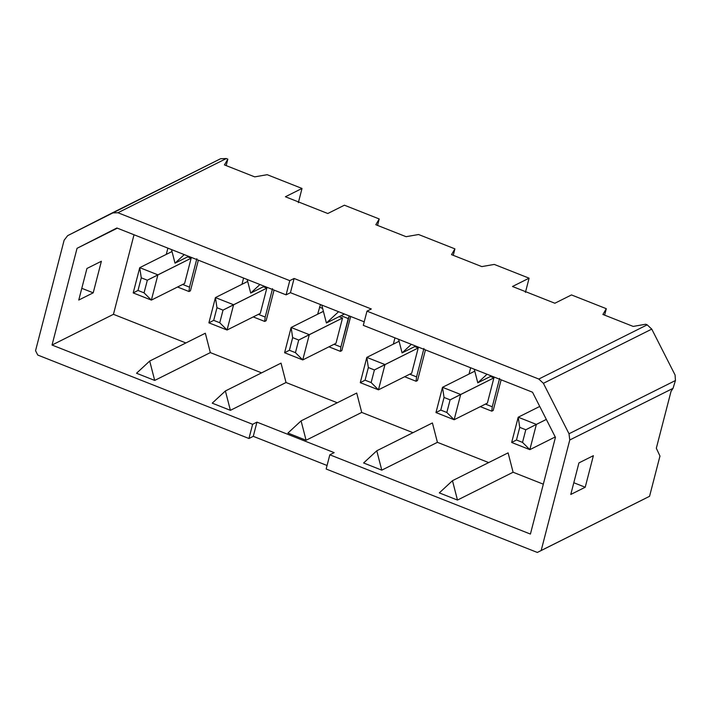 <?xml version="1.0" encoding="UTF-8"?>
<svg xmlns="http://www.w3.org/2000/svg" width="711" height="711" viewBox="0 0 711 711"><rect width="100%" height="100%" fill="white"/><g stroke="black" fill="none" stroke-linecap="round" stroke-linejoin="round"><path stroke-width="1.07" d="M511.671 442.473L518.203 417.215L539.738 406.443L518.203 417.215L536.37 424.396L529.837 449.654L555.229 436.954L529.837 449.654L511.671 442.473L516.47 439.993L522.523 442.393L525.793 429.764L519.741 427.364L516.47 439.993L519.741 427.364L525.793 429.764L546.324 419.419L536.37 424.396L518.203 417.215L519.741 427.364L518.203 417.215L511.671 442.473L529.837 449.654L536.37 424.396L525.793 429.764L522.523 442.393L529.837 449.654L522.523 442.393L516.47 439.993L511.671 442.473M435.976 412.567L442.509 387.308L474.779 371.169L442.509 387.308L460.675 394.481L454.142 419.739L487.382 403.119L454.142 419.739L435.976 412.567L440.776 410.087L446.837 412.478L450.099 399.849L444.046 397.458L440.776 410.087L444.046 397.458L450.099 399.849L493.914 377.861L460.675 394.481L442.509 387.308L444.046 397.458L442.509 387.308L435.976 412.567L454.142 419.739L460.675 394.481L450.099 399.849L446.837 412.478L454.142 419.739L446.837 412.478L440.776 410.087L435.976 412.567M360.281 382.651L366.814 357.393L399.084 341.262L366.814 357.393L384.989 364.574L378.456 389.832L411.687 373.213L378.456 389.832L360.281 382.651L365.081 380.181L371.142 382.571L374.404 369.942L368.351 367.551L365.081 380.181L368.351 367.551L374.404 369.942L418.219 347.955L384.989 364.574L366.814 357.393L368.351 367.551L366.814 357.393L360.281 382.651L378.456 389.832L384.989 364.574L374.404 369.942L371.142 382.571L378.456 389.832L371.142 382.571L365.081 380.181L360.281 382.651M284.596 352.745L291.128 327.487L323.389 311.347L291.128 327.487L309.294 334.668L302.762 359.926L335.992 343.297L302.762 359.926L284.596 352.745L289.395 350.265L295.447 352.665L298.709 340.036L292.656 337.636L289.395 350.265L292.656 337.636L298.709 340.036L342.524 318.039L309.294 334.668L291.128 327.487L292.656 337.636L291.128 327.487L284.596 352.745L302.762 359.926L309.294 334.668L298.709 340.036L295.447 352.665L302.762 359.926L295.447 352.665L289.395 350.265L284.596 352.745M208.901 322.838L215.433 297.58L247.695 281.44L215.433 297.58L233.599 304.752L227.067 330.011L260.297 313.391L227.067 330.011L208.901 322.838L213.7 320.359L219.752 322.75L223.023 310.12L216.962 307.73L213.7 320.359L216.962 307.73L223.023 310.12L266.829 288.133L233.599 304.752L215.433 297.58L216.962 307.73L215.433 297.58L208.901 322.838L227.067 330.011L233.599 304.752L223.023 310.12L219.752 322.75L227.067 330.011L219.752 322.75L213.7 320.359L208.901 322.838M133.206 292.923L139.738 267.665L172.009 251.525L139.738 267.665L157.904 274.846L151.372 300.104L184.611 283.485L151.372 300.104L133.206 292.923L138.005 290.452L144.057 292.843L147.328 280.214L141.267 277.823L138.005 290.452L141.267 277.823L147.328 280.214L191.143 258.226L157.904 274.846L139.738 267.665L141.267 277.823L139.738 267.665L133.206 292.923L151.372 300.104L157.904 274.846L147.328 280.214L144.057 292.843L151.372 300.104L144.057 292.843L138.005 290.452L133.206 292.923M184.611 283.485L191.143 258.226L187.668 256.849L191.143 258.226L184.611 283.485M134.024 234.754L113.449 314.315L185.9 342.951L113.449 314.315L52.036 345.039L252.618 424.298L256.955 422.13L334.161 452.631L329.824 454.8L530.415 534.068L329.824 454.8L326.153 469.011L537.338 552.456L541.178 550.501L569.76 439.993L569.013 433.754L543.391 383.318L538.805 379.043L647.179 324.838L651.765 329.113L675.086 375.017L651.765 329.113L543.391 383.318L569.013 433.754L675.45 380.518L675.086 375.017L675.45 380.518L673.024 388.348L569.76 439.993L541.178 550.501L649.561 496.296L659.968 456.035L656.324 448.241L671.024 391.406L673.024 388.348L671.024 391.406L656.324 448.241L659.968 456.035L649.561 496.296L537.338 552.456L326.153 469.011L329.824 454.8L334.161 452.631L256.955 422.13L252.618 424.298L52.036 345.039L77.046 248.308L116.888 227.991L286.098 294.852L116.888 227.991L77.046 248.308L52.036 345.039L113.449 314.315L134.024 234.754M205.328 333.228L210.332 352.603L261.595 372.857L210.332 352.603L154.696 380.429L136.53 373.248L149.701 361.055L154.696 380.429L210.332 352.603L205.328 333.228L149.701 361.055L205.328 333.228M281.023 363.134L286.026 382.509L337.281 402.764L286.026 382.509L230.391 410.336L212.225 403.164L225.396 390.961L230.391 410.336L286.026 382.509L281.023 363.134L225.396 390.961L281.023 363.134M356.718 393.05L361.721 412.424L412.975 432.679L361.721 412.424L306.085 440.251L287.919 433.07L301.082 420.876L306.085 440.251L361.721 412.424L356.718 393.05L301.082 420.876L356.718 393.05M432.412 422.956L437.416 442.331L488.67 462.585L437.416 442.331L381.78 470.158L363.614 462.977L376.777 450.783L381.78 470.158L437.416 442.331L432.412 422.956L376.777 450.783L432.412 422.956M508.107 452.863L513.102 472.237L543.32 484.182L513.102 472.237L457.475 500.064L439.309 492.892L452.472 480.689L457.475 500.064L513.102 472.237L508.107 452.863L452.472 480.689L508.107 452.863M198.36 260.182L190.441 290.808L198.36 260.182M350.656 316.475L341.831 350.621L350.656 316.475M501.131 379.816L493.212 410.443L501.131 379.816M425.445 349.91L417.517 380.536L425.445 349.91M274.055 290.088L266.136 320.714L274.055 290.088M227.84 159.14L226.169 165.592L227.84 159.14L226.32 158.544L227.84 159.14L224.427 164.908L227.84 159.14M220.579 158.731L226.32 158.544L117.946 212.749L289.768 280.641L294.105 278.472L371.311 308.983L366.983 311.151L538.805 379.043L366.983 311.151L363.303 325.354L532.512 392.214L363.303 325.354L366.983 311.151L371.311 308.983L294.105 278.472L289.768 280.641L117.946 212.749L112.205 212.936L67.661 235.652L64.132 240.202L35.55 350.701L37.763 355.056L248.948 438.5L252.618 424.298L248.948 438.5L37.763 355.056L35.55 350.701L64.132 240.202L67.661 235.652L220.579 158.731L112.205 212.936L117.946 212.749L226.32 158.544L220.579 158.731M267.194 174.693L302.015 188.451L298.344 202.662L302.015 188.451L267.194 174.693L254.707 176.87L224.427 164.908L254.707 176.87L267.194 174.693M260.297 313.391L266.829 288.133L263.354 286.755L266.829 288.133L260.297 313.391M364.219 321.834L290.435 292.683L286.098 294.852L289.768 280.641L286.098 294.852L290.435 292.683L294.105 278.472L290.435 292.683L364.219 321.834M335.992 343.297L342.524 318.039L339.049 316.671L342.524 318.039L335.992 343.297M418.583 234.514L454.916 248.868L453.245 255.32L454.916 248.868L418.583 234.514L406.097 236.692L375.817 224.729L379.221 218.961L377.55 225.414L379.221 218.961L344.408 205.203L379.221 218.961L375.817 224.729L406.097 236.692L418.583 234.514M411.687 373.213L418.219 347.955L414.744 346.577L418.219 347.955L411.687 373.213M494.278 264.421L529.1 278.179L525.42 292.39L529.1 278.179L494.278 264.421L481.791 266.598L451.512 254.636L454.916 248.868L451.512 254.636L481.791 266.598L494.278 264.421M487.382 403.119L493.914 377.861L490.439 376.492L493.914 377.861L487.382 403.119M645.668 324.243L647.179 324.838L645.668 324.243L633.172 326.42L602.901 314.458L606.305 308.69L604.634 315.142L606.305 308.69L571.484 294.932L606.305 308.69L602.901 314.458L633.172 326.42L645.668 324.243M571.484 294.932L554.864 303.242L512.48 286.489L529.1 278.179L512.48 286.489L554.864 303.242L571.484 294.932M344.408 205.203L327.789 213.513L285.395 196.76L302.015 188.451L285.395 196.76L327.789 213.513L344.408 205.203M532.512 392.214L555.433 437.336L530.415 534.068L555.433 437.336L532.512 392.214M327.06 465.492L253.276 436.332L248.948 438.5L253.276 436.332L256.955 422.13L253.276 436.332L327.06 465.492M117.333 228.16L77.046 248.308L117.333 228.16M101.38 261.257L93.212 292.825L78.761 300.051L86.929 268.482L101.38 261.257L86.929 268.482L78.761 300.051L93.212 292.825L81.801 288.319L93.212 292.825L101.38 261.257M593.383 455.671L585.215 487.239L570.773 494.465L578.932 462.897L593.383 455.671L578.932 462.897L570.773 494.465L585.215 487.239L573.804 482.725L585.215 487.239L593.383 455.671M645.712 498.251L537.338 552.456L645.712 498.251M538.805 379.043L543.391 383.318L651.765 329.113L647.179 324.838L538.805 379.043M569.013 433.754L569.76 439.993L673.024 388.348L675.45 380.518L569.013 433.754M457.475 500.064L452.472 480.689L439.309 492.892L457.475 500.064M491.434 375.986L477.783 382.82L474.273 369.205L477.783 382.82L491.434 375.986M487.035 374.244L477.783 382.82L487.035 374.244M381.78 470.158L376.777 450.783L363.614 462.977L381.78 470.158M415.748 346.079L402.088 352.905L398.578 339.298L402.088 352.905L415.748 346.079M411.34 344.337L402.088 352.905L411.34 344.337M499.62 378.376L492.27 406.79L491.772 411.162L493.212 410.443L491.772 411.162L480.334 406.648L491.772 411.162L492.27 406.79L499.62 378.376M469.038 374.039L470.655 367.774L469.038 374.039M485.435 404.088L492.27 406.79L485.435 404.088M306.085 440.251L301.082 420.876L287.919 433.07L306.085 440.251M344.391 314.004L326.402 322.998L321.772 305.063L326.402 322.998L344.391 314.004M338.587 311.711L326.402 322.998L338.587 311.711M423.925 348.47L416.575 376.883L416.077 381.256L417.517 380.536L416.077 381.256L404.639 376.732L416.077 381.256L416.575 376.883L423.925 348.47M393.343 344.124L394.961 337.867L393.343 344.124M409.74 374.182L416.575 376.883L409.74 374.182M230.391 410.336L225.396 390.961L212.225 403.164L230.391 410.336M264.359 286.257L250.707 293.092L247.188 279.476L250.707 293.092L264.359 286.257M259.95 284.516L250.707 293.092L259.95 284.516M349.243 315.915L340.88 346.968L340.382 351.35L341.831 350.621L340.382 351.35L328.944 346.826L340.382 351.35L340.88 346.968L348.23 318.555L340.996 315.693L348.23 318.555L349.243 315.915M317.648 314.218L320.474 304.557L317.648 314.218M322.643 308.441L319.47 307.188L322.643 308.441M334.054 344.275L340.88 346.968L334.054 344.275M154.696 380.429L149.701 361.055L136.53 373.248L154.696 380.429M188.664 256.351L175.013 263.177L171.502 249.57L175.013 263.177L188.664 256.351M184.265 254.609L175.013 263.177L184.265 254.609M272.544 288.648L265.194 317.062L264.688 321.434L266.136 320.714L264.688 321.434L253.249 316.919L264.688 321.434L265.194 317.062L272.544 288.648M241.962 284.311L243.58 278.045L241.962 284.311M258.36 314.36L265.194 317.062L258.36 314.36M196.849 258.742L189.499 287.155L188.993 291.528L190.441 290.808L188.993 291.528L177.554 287.004L188.993 291.528L189.499 287.155L196.849 258.742M166.267 254.396L167.885 248.139L166.267 254.396M182.665 284.453L189.499 287.155L182.665 284.453"/></g></svg>

